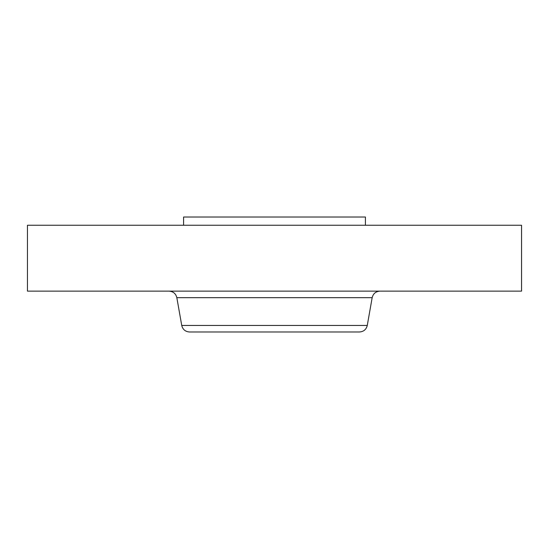 <?xml version="1.0" encoding="UTF-8"?>
<svg xmlns="http://www.w3.org/2000/svg" width="549" height="549" viewBox="0 0 549 549"><rect width="100%" height="100%" fill="white"/><g stroke="black" fill="none" stroke-linecap="round" stroke-linejoin="round"><path stroke-width="0.82" d="M27.45 225.255L521.55 225.255L521.55 291.135L27.45 291.135L27.45 225.255M183.586 225.255L183.586 217.02L365.414 217.02L365.414 225.255M367.267 325.447L181.733 325.447C182.748 329.503 185.342 331.678 189.515 331.98L359.485 331.98C363.658 331.678 366.252 329.503 367.267 325.447L372.167 297.668C373.19 293.612 375.784 291.437 379.956 291.135M181.733 325.447L176.833 297.668L372.167 297.668M176.833 297.668C175.81 293.612 173.216 291.437 169.044 291.135"/></g></svg>
